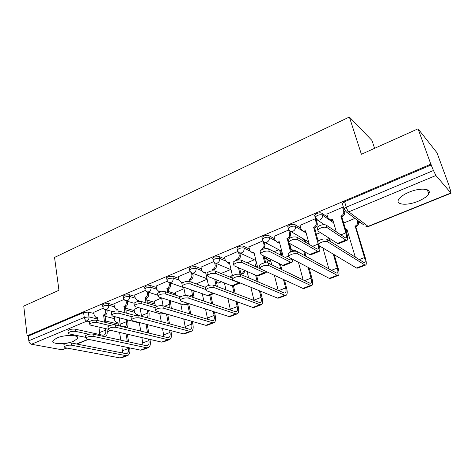 <?xml version="1.0" encoding="UTF-8"?>
<svg xmlns="http://www.w3.org/2000/svg" width="475" height="475" viewBox="0 0 475 475"><rect width="100%" height="100%" fill="white"/><g stroke="black" fill="none" stroke-linecap="round" stroke-linejoin="round"><path stroke-width="0.71" d="M114.119 305.069L108.466 303.501L103.71 304.03L102.541 304.861L102.63 305.431M134.936 296.406L129.271 294.69L124.486 295.207L123.233 296.097L123.34 296.709M156.4 287.488L150.723 285.6L145.902 286.116L144.572 287.066L144.685 287.713M178.541 278.308L172.852 276.23L167.996 276.735L166.571 277.75L166.707 278.445M201.394 268.85L195.688 266.558L190.796 267.051L189.276 268.143L189.43 268.886M224.996 259.113L219.266 256.571L214.344 257.052L212.717 258.222L212.889 259.017M249.387 249.09L243.627 246.252C242.351 245.801 240.7 245.955 238.664 246.721L236.924 247.986L237.12 248.823M274.615 238.777L268.803 235.588C267.567 235.101 265.905 235.256 263.809 236.045L261.939 237.405L262.164 238.296M300.723 228.172L294.838 224.556C293.651 224.04 291.971 224.188 289.815 225.002L287.803 226.468L288.058 227.406M327.78 217.289L321.783 213.144C320.637 212.592 318.951 212.735 316.724 213.572L314.563 215.151L314.848 216.149M418.095 201.269C423.599 198.96 427.15 196.46 428.759 193.776C431.989 188.504 420.007 187.459 408.957 192.227C403.548 194.548 400.087 197 398.572 199.589C395.402 204.945 407.271 205.853 418.095 201.269M73.548 341.252L77.556 338.568C80.299 334.857 65.182 334.311 56.923 337.945L53.052 340.575C50.427 344.357 65.461 344.767 73.548 341.252M281.479 254.368L282.494 253.953M307.848 243.61L308.964 243.158M358.601 222.912L360.169 222.27M448.934 186.069L450.633 190.689L450.906 192.975L435.907 175.489L348.787 211.838L368.113 226.367L450.906 192.975M374.585 148.337L371.984 140.493L349.374 117.016L361.398 154.268L418.048 128.802L430.837 164.184L27.134 335.843L23.75 306.084L58.942 290.261L54.548 257.42L349.374 117.016M418.048 128.802L436.952 152.701L449.178 185.968M66.933 348.068L62.077 349.802L31.445 344.25C30.044 343.811 29.165 342.659 28.815 340.777L28.274 336.062L83.558 312.592L88.273 312.057L93.925 313.482M104.904 316.261L114.457 318.678M28.274 336.062L27.134 335.843M342.582 204.511L343.912 208.893L346.251 207.201L433.449 170.507L435.907 175.489M433.449 170.507L430.837 164.184M343.532 208.139L342.582 207.26L326.853 214.118M316.184 219.646L315.168 218.821L299.974 225.435M288.681 229.995L273.992 236.372M291.531 244.482L290.059 245.266M262.96 240.843L248.87 246.958M237.91 251.406L224.556 257.195M213.667 261.63L201.02 267.116M190.19 271.528L178.22 276.723M207.13 279.223L196.858 283.587M167.455 281.123L156.127 286.033M184.015 288.735L175.293 292.457M145.415 290.415L134.704 295.064M161.625 297.956L154.357 301.067M124.052 299.422L113.917 303.822M138.314 307.551L134.027 309.427M125.483 308.21L134.235 310.632M146.716 299.974L154.595 302.367M168.631 291.555L175.572 293.865M264.088 256.334L266.172 257.361M290.183 247.321L290.676 247.588M332.482 220.548L333.117 220.988M103.324 308.168L93.747 312.324M354.956 218.381L343.686 223.018M115.68 316.867L114.273 317.555M431.413 164.873L344.589 201.738L342.261 203.448M320.411 232.602L316.196 234.335M304.107 239.311L301.981 240.184M278.825 249.713L274.045 251.685M254.345 259.789L247.089 262.776M230.624 269.557L221.065 273.487M317.336 228.635L317.098 227.436C319.8 225.067 322.798 224.259 326.082 225.002L345.147 237.714L346.127 237.856C346.744 237.239 346.667 235.564 345.889 232.845L340.866 216.101L341.816 216.784L346.827 233.486C347.884 237.162 347.991 239.412 347.16 240.249L345.848 240.065L326.8 227.466C323.511 226.735 320.512 227.543 317.799 229.9L318.03 231.088L337.452 243.426L338.794 243.592L346.827 240.38M340.866 216.101L341.139 215.988C343.247 214.872 344.09 213.21 343.668 211.007L344.613 211.702C345.028 213.904 344.191 215.561 342.083 216.671L341.816 216.784M332.957 220.442L331.229 220.519L329.632 219.652M326.794 213.922L327.875 217.621L330.262 219.848L332.684 219.509L336.306 231.818M342.54 207.278L343.668 211.007M327.542 241.763C324.211 241.08 321.147 241.894 318.357 244.203L318.582 245.379L356.482 268.001L364.693 264.878L327.542 241.763L326.812 239.222L363.992 262.574L364.8 262.675C365.406 262.075 365.305 260.377 364.491 257.587L355.157 226.118C357.194 225.061 358.008 223.47 357.586 221.344L357.188 220.05M317.87 242.85L317.638 241.668C320.423 239.347 323.481 238.527 326.812 239.222M354.896 226.225L355.769 226.854L365.352 258.139C366.451 261.903 366.593 264.195 365.774 265.008L364.693 264.878M358.055 220.691L358.453 221.985C358.868 224.105 358.061 225.696 356.03 226.747L355.769 226.854M345.723 229.805L346.976 229.449L355.306 257.118M347.237 230.298L345.913 230.428M365.489 265.115L357.592 268.12L356.482 268.001M319.438 245.89C320.091 248.882 319.996 250.735 319.147 251.453L317.722 251.322L297.457 239.59C294.185 238.919 291.264 239.685 288.705 241.894L289.014 243.081L309.617 254.57L311.077 254.677L318.778 251.596M288.367 240.653L288.058 239.459C290.611 237.239 293.526 236.473 296.798 237.156L317.068 249.001L318.137 249.102C318.737 248.603 318.826 247.327 318.41 245.26M317.508 241.917L313.708 227.418C315.744 226.332 316.576 224.699 316.19 222.52L317.187 223.179C317.573 225.352 316.748 226.979 314.711 228.059L318.119 241.128M313.447 227.525L314.456 228.166M316.13 219.462L317.187 223.179M305.793 231.729L304.332 231.782L302.842 231.028M299.921 225.251L300.93 228.914L303.305 231.153L305.544 230.82L309.326 244.477M312.532 246.347L318.125 244.085L317.751 242.773M315.139 218.838L316.19 222.52M292.986 259.457L292.101 262.265L290.569 262.2L269.188 251.269C265.929 250.658 263.085 251.388 260.662 253.46L261.048 254.636L282.738 265.335L284.305 265.388L291.697 262.432M260.348 252.178L260.068 251.049C262.479 248.971 265.317 248.241 268.577 248.864L289.958 259.902L291.11 259.956L291.703 258.792M290.522 251.987L287.203 238.462C289.18 237.405 289.988 235.802 289.637 233.647L290.694 234.264L289.518 238.224M286.953 238.563L288.082 239.418M288.467 238.973L288.016 239.162M289.845 231.099L290.694 234.264M289.067 243.105L291.347 251.685M279.543 242.63L278.326 242.66L276.931 242.001M273.95 236.206L274.888 239.833L277.246 242.072L279.312 241.745L283.13 256.375M287.749 226.593L287.945 227.329M288.663 230.001L289.637 233.647M297.57 253.87C294.251 253.246 291.276 254.018 288.646 256.185L288.948 257.355L329.246 278.362L337.179 275.346L297.57 253.87L296.893 251.364L336.526 273.066L337.41 273.131C338.105 272.502 338.081 270.803 337.321 268.043L333.313 254.172M288.289 254.855L287.981 253.68C290.605 251.501 293.574 250.729 296.893 251.364M317.864 240.231L319.01 240.498M328.866 268.874L322.923 247.968M329.478 240.896L328.575 237.785M329.502 238.379L330.404 241.478M334.24 254.725L338.242 268.559C339.263 272.288 339.304 274.574 338.36 275.429L337.179 275.346M318.648 240.73L318.042 240.308M338.046 275.548L330.452 278.433L329.246 278.362M268.713 265.525C265.406 264.961 262.509 265.697 260.027 267.728L260.407 268.88L302.913 288.378L310.585 285.463L268.713 265.525L268.09 263.049L309.973 283.207L310.929 283.243C311.713 282.583 311.754 280.891 311.054 278.154L308.103 267.342M259.688 266.356L259.415 265.252C261.891 263.209 264.783 262.473 268.09 263.049M290.017 245.112L290.943 248.603L293.247 250.782L295.26 250.479L295.408 251.037M303.169 279.935L298.431 262.301M304.944 255.77L303.715 251.281M305.039 241.971L304.35 239.453M305.324 240.029L306.013 242.541M304.695 251.827L305.918 256.304M309.077 267.847L312.027 278.635C312.972 282.322 312.918 284.614 311.861 285.499L310.585 285.463M293.633 251.144L292.909 250.699M311.511 285.635L304.214 288.408L302.913 288.378M266.695 271.765L265.97 272.721L264.332 272.703L241.929 262.533C238.682 261.974 235.915 262.669 233.617 264.617L234.074 265.78L256.767 275.732L258.43 275.732L265.531 272.893M233.314 263.293L233.065 262.236C235.357 260.282 238.123 259.587 241.365 260.152L263.91 270.489M261.499 249.868L261.582 249.138C263.494 248.11 264.29 246.537 263.969 244.405L265.074 244.981L263.827 248.965M261.339 249.238L262.052 249.595M264.385 242.256L265.074 244.981M264.029 256.108L265.703 262.776M254.161 253.169L251.851 252.599M248.829 246.798L249.702 250.384L252.029 252.635L253.947 252.314L257.711 267.651M264.747 262.877L262.918 255.556M263.162 241.199L263.969 244.405M240.303 282.993L238.973 282.857L215.626 273.398C212.396 272.893 209.695 273.553 207.516 275.387L208.05 276.533L231.658 285.784L233.415 285.736L240.237 283.011M207.225 274.022L207.011 273.036C209.178 271.195 211.88 270.53 215.11 271.047L232.263 278.071M236.728 260.258L236.799 259.463C238.646 258.465 239.43 256.916 239.139 254.814L240.291 255.354C240.582 257.45 239.804 259 237.957 259.985L237.916 260.003M236.562 259.558L237.648 260.051M239.721 252.955L240.291 255.354M239.632 268.215L241.152 274.657M229.603 263.358L227.567 262.841M224.527 257.052L225.334 260.597L227.632 262.847L229.413 262.538L232.471 275.815M240 274.2L238.474 267.71M238.533 252.243L239.139 254.814M205.829 289.548L190.237 283.89C187.025 283.433 184.383 284.068 182.311 285.796L182.917 286.918L207.373 295.509L209.214 295.42L214.065 293.479M182.026 284.388L181.842 283.468C183.908 281.728 186.544 281.099 189.757 281.568L205.348 287.292M212.859 270.798L212.812 269.456C214.605 268.488 215.371 266.968 215.11 264.884L216.303 265.388C216.564 267.467 215.798 268.987 214.011 269.948L213.952 270.809M212.586 269.551L213.786 270.043M231.07 269.747L215.834 263.239L216.303 265.388M215.899 279.609L217.425 286.627M205.829 273.226L204.078 272.763M200.99 266.974L201.744 270.489L204.001 272.733L205.663 272.436L208.472 285.451M216.22 286.17L214.694 279.134M214.635 262.74L215.11 264.884M240.908 276.759C237.613 276.248 234.792 276.949 232.441 278.855L232.904 279.995L277.442 298.068L284.863 295.242L240.908 276.759L240.332 274.312L284.293 293.016L285.315 293.022C286.176 292.339 286.283 290.647 285.641 287.939L283.45 279.454M232.115 277.442L231.877 276.408C234.223 274.491 237.043 273.79 240.332 274.312M266.113 257.135L266.487 258.614L268.767 260.793L270.631 260.496L271.724 264.801M278.219 290.433L274.384 275.292M280.802 269.165L279.383 263.678M280.298 254.915L280.345 252.943L279.615 250.129M280.636 250.669L281.366 253.472L281.319 255.443M280.41 264.183L281.823 269.663M284.478 279.923L286.663 288.39C287.535 292.036 287.393 294.322 286.229 295.242L284.863 295.242M270.833 261.286L268.553 260.751M285.849 295.385L278.825 298.057L277.442 298.068M214.1 287.589C210.823 287.126 208.068 287.797 205.841 289.59L206.382 290.706L252.789 307.444L259.979 304.713L214.1 287.589L213.572 285.166L259.445 302.51L260.526 302.48C261.464 301.779 261.63 300.087 261.036 297.409L259.415 290.753M205.533 288.135L205.325 287.167C207.545 285.368 210.294 284.697 213.572 285.166M254 300.449L250.853 287.28M248.597 277.827L247.083 271.48M257.159 281.473L255.645 275.239M255.152 266.475L256.215 262.812L255.621 260.395M257.165 265.43L256.215 266.968M256.714 275.708L258.228 281.924M260.484 291.187L262.105 297.825C262.913 301.441 262.681 303.721 261.416 304.671L259.979 304.713M261.012 304.825L254.256 307.39L252.789 307.444M188.237 298.033C184.977 297.623 182.287 298.258 180.167 299.951L180.785 301.043L228.92 316.528L235.879 313.88L188.237 298.033L187.75 295.646L235.386 311.701L236.52 311.647C237.524 310.923 237.755 309.231 237.203 306.583L236.016 301.393M179.871 298.46L179.692 297.558C181.806 295.86 184.49 295.224 187.75 295.646M230.512 277.358L230.399 276.86L232.34 275.257M230.399 276.86L231.509 277.317L231.622 277.81M232.037 277.085L231.509 277.317M230.476 310.044L227.899 298.466M225.958 289.851L224.408 282.94M234.074 292.921L232.483 285.968M233.439 285.73L235.184 293.342M237.126 301.797L238.313 306.969C239.062 310.549 238.753 312.823 237.399 313.803L235.879 313.88M236.966 313.963L230.458 316.439L228.92 316.528M179.912 298.656L165.704 294.025C162.509 293.609 159.927 294.221 157.955 295.854L158.632 296.952L183.867 304.92L185.784 304.79L188.747 303.602M157.688 294.411L157.522 293.55C159.493 291.911 162.07 291.306 165.264 291.727L180.607 296.792M189.857 281.604L189.584 279.134C191.324 278.196 192.072 276.693 191.841 274.639L193.076 275.108C193.307 277.163 192.559 278.659 190.825 279.591L191.092 282.055M189.365 279.223L190.606 279.686M192.684 273.244L193.076 275.108M192.82 290.397L194.138 297.795M182.584 282.773L181.349 282.399M178.196 276.592L178.891 280.066L181.106 282.31L182.655 282.019L182.786 282.649M185.375 295.462L183.706 287.191M192.814 297.35L191.579 289.958M191.461 272.816L191.841 274.639M163.269 308.121C160.022 307.753 157.391 308.364 155.378 309.955L156.073 311.024L205.794 325.322L212.539 322.757L163.269 308.121L162.824 305.758L212.082 320.601L213.269 320.524C214.332 319.776 214.617 318.096 214.112 315.471L213.251 311.487M155.099 308.435L154.945 307.598C156.952 305.995 159.582 305.383 162.824 305.758M196.834 283.462L196.994 284.222M207.628 319.265L205.527 308.999M203.846 301.067L202.291 293.722M211.571 303.673L209.742 295.207M210.722 294.815L212.717 304.059M214.403 311.855L215.264 315.833C215.947 319.372 215.567 321.64 214.124 322.644L212.539 322.757M213.673 322.816L207.403 325.203L205.794 325.322M154.951 307.622L141.995 303.822C138.813 303.448 136.283 304.036 134.407 305.579L135.155 306.648L161.102 314.034L164.285 313.387M134.152 304.101L134.015 303.305C135.886 301.75 138.415 301.168 141.592 301.554L157.314 306.227M167.622 292.505L167.081 288.509C168.768 287.595 169.504 286.122 169.296 284.086L170.567 284.525C170.774 286.556 170.038 288.028 168.358 288.942L168.898 292.927M166.868 288.598L168.144 289.026M170.252 282.904L170.567 284.525M170.394 300.663L171.303 308.317M160.295 292.012L159.315 291.715M156.103 285.908L156.744 289.346L158.917 291.585L160.366 291.306L160.491 291.959M163.115 305.847L161.613 297.89M169.753 307.848L169.86 304.113L169.118 300.259M168.993 282.518L169.296 284.086M139.151 317.864C135.921 317.532 133.35 318.125 131.433 319.628L132.198 320.673L183.38 333.848L189.917 331.36L139.151 317.864L138.742 315.531L189.489 329.234L190.724 329.128C191.852 328.367 192.185 326.687 191.722 324.093L191.116 321.1M131.165 318.072L131.035 317.294C132.947 315.78 135.518 315.192 138.742 315.531M175.269 292.339L175.839 295.218M185.446 328.142L183.742 318.98M182.275 311.624L180.749 303.935M189.65 313.844L187.661 304.036M188.688 303.626L190.837 314.201M192.304 321.444L192.909 324.425C193.539 327.928 193.088 330.19 191.567 331.218L189.917 331.36M191.092 331.402L185.048 333.693L183.38 333.848M131.777 316.665L119.065 313.298C115.9 312.96 113.424 313.524 111.631 314.984L112.444 316.035L139.05 322.863L140.659 322.852M111.388 313.482L111.269 312.74C113.056 311.267 115.532 310.709 118.691 311.054L135.339 315.519M145.991 302.86L145.267 297.599C146.906 296.709 147.63 295.254 147.446 293.241L148.746 293.657C148.936 295.664 148.212 297.113 146.579 297.997L147.303 303.252M145.059 297.683L146.371 298.086M148.491 292.244L148.746 293.657M148.61 310.478L149.138 313.405L148.936 318.28M138.878 300.984L137.928 300.74M134.68 294.939L135.274 298.342L137.4 300.58L138.759 300.307L138.955 301.417M141.556 316.291L140.125 308.067M146.965 317.751C147.897 316.813 148.182 315.246 147.826 313.037L147.298 310.104M147.197 291.882L147.446 293.241M115.841 327.275C112.628 326.99 110.105 327.554 108.276 328.979L109.113 329.994L161.643 342.119L167.984 339.708L115.841 327.275L115.467 324.971L167.586 337.6L168.868 337.47C170.05 336.692 170.43 335.023 170.008 332.452L169.599 330.303M108.027 327.394L107.914 326.675C109.737 325.238 112.26 324.674 115.467 324.971M154.339 300.954L154.945 304.238L155.681 305.74M163.899 336.704L162.539 328.48M161.257 321.611L159.772 313.654M168.31 323.511L166.505 314.028M167.723 314.379L169.527 323.843M170.822 330.618L171.232 332.761C171.802 336.229 171.291 338.485 169.694 339.53L167.984 339.708M169.195 339.72L163.37 341.935L161.643 342.119M109.79 325.553L96.87 322.466C93.729 322.169 91.295 322.709 89.579 324.098L90.464 325.114L108.175 329.217M89.353 322.561L89.252 321.872C90.962 320.483 93.391 319.936 96.532 320.245L123.553 326.8L125.133 326.628C126.374 325.808 126.813 324.164 126.463 321.688L126.101 319.538M124.961 312.734L124.112 306.411C125.703 305.544 126.415 304.113 126.255 302.124L127.591 302.51C127.751 304.493 127.039 305.918 125.453 306.785L126.302 313.096M123.916 306.494L125.258 306.868M127.383 301.281L127.591 302.51M127.448 319.883L127.811 322.026C128.197 324.484 127.929 326.402 127.021 327.774M113.899 303.703L114.445 307.07L116.523 309.302L117.877 309.67L117.177 309.48M116.523 309.302L117.8 309.041L118.109 310.941M120.401 326.034L119.237 317.775M126.053 300.93L126.255 302.124M93.296 336.383C90.102 336.128 87.632 336.68 85.88 338.028L86.788 339.013L140.553 350.14L146.704 347.801L93.296 336.383L92.957 334.109L146.336 345.717L147.66 345.568C148.895 344.773 149.316 343.104 148.93 340.563L148.675 339.126M85.648 336.419L85.553 335.748C87.293 334.388 89.763 333.842 92.957 334.109M134.009 309.32L134.567 312.574L136.628 314.741L137.875 314.492L138.035 315.406M142.963 344.981L141.906 337.565M140.778 331.105L139.347 322.929M147.541 332.743L146.027 324.229M147.274 324.556L148.794 333.046M149.934 339.417L150.189 340.848C150.712 344.28 150.136 346.53 148.473 347.599L146.704 347.801M137.982 315.085L137.192 314.895M147.957 347.795L142.334 349.933L140.553 350.14M88.908 334.263L75.382 331.342C72.259 331.081 69.873 331.603 68.234 332.922L69.178 333.907L85.791 337.387M68.02 331.36L67.931 330.719C69.576 329.401 71.957 328.872 75.08 329.145L102.665 335.196L104.286 335C105.575 334.168 106.056 332.53 105.741 330.077L105.509 328.605M104.512 322.181L103.592 314.961C105.135 314.117 105.836 312.71 105.693 310.739L107.059 311.101C107.202 313.067 106.501 314.468 104.957 315.311L105.883 322.513M103.396 315.044L104.767 315.394M106.887 310.038L107.059 311.101M106.887 328.92L107.118 330.392C107.528 333.444 106.982 335.593 105.48 336.828M97.553 318.102L97.019 317.953M93.729 312.212L94.234 315.543L96.265 317.769L97.464 317.514L97.927 320.583M99.809 334.572L98.919 327.073M105.527 309.682L105.693 310.739M71.482 345.194C68.305 344.975 65.877 345.503 64.208 346.786L65.182 347.742L120.08 357.93L126.053 355.656L71.482 345.194L71.173 342.944L125.715 353.596L127.074 353.424C128.357 352.616 128.82 350.96 128.476 348.436L128.339 347.611M63.988 345.153L63.905 344.535C65.58 343.247 67.996 342.713 71.173 342.944M114.255 317.448L114.778 320.673L116.791 322.828L117.966 322.59L118.447 325.559M122.627 352.99L121.826 346.263M120.834 340.171L119.569 332.405M127.33 341.584L126.053 333.907M127.336 334.198L128.612 341.863M129.622 347.878L129.758 348.703C130.233 352.1 129.604 354.338 127.87 355.425L126.053 355.656M116.791 322.828L117.462 322.994M127.342 355.627L121.909 357.693L120.08 357.93M102.903 307.165L102.808 306.595L103.983 305.769L108.739 305.235L114.404 306.785M108.466 303.501L108.739 305.235C108.888 307.218 108.175 308.643 106.614 309.504L104.66 309.385M123.637 298.46L123.53 297.849L124.782 296.964L129.574 296.442L135.238 298.146M129.271 294.69L129.574 296.442C129.74 298.448 129.022 299.891 127.407 300.776L125.252 300.586M145.012 289.483L144.893 288.836L146.223 287.892L151.05 287.375L156.726 289.245M150.723 285.6L151.05 287.375C151.24 289.4 150.51 290.872 148.847 291.775L147.63 291.971L146.46 291.484M167.058 280.232L166.921 279.543L168.346 278.528L173.209 278.017L178.897 280.078M172.852 276.23L173.209 278.017C173.422 280.072 172.674 281.562 170.964 282.494L169.658 282.696L168.31 282.067M189.804 270.691L189.65 269.948L191.176 268.862L196.068 268.363L201.78 270.643M195.688 266.558L196.068 268.363C196.312 270.441 195.552 271.955 193.788 272.917L192.381 273.125L190.849 272.312M213.293 260.84L213.121 260.051L214.748 258.881L219.682 258.4L225.429 260.935M219.266 256.571L219.682 258.4C219.949 260.496 219.171 262.04 217.354 263.025L215.834 263.239C214.296 262.758 213.388 261.695 213.121 260.051L212.717 258.222M237.553 250.663L237.357 249.832L239.103 248.573C241.14 247.813 242.796 247.653 244.073 248.098L249.892 250.948M243.627 246.252L244.073 248.098C244.37 250.224 243.58 251.792 241.698 252.807L240.053 253.027L255.972 260.561M262.627 240.154L262.408 239.269L264.284 237.916C266.38 237.132 268.048 236.977 269.283 237.453L275.257 240.712M268.803 235.588L269.283 237.453C269.61 239.602 268.803 241.199 266.867 242.244L265.08 242.47L281.8 251.281M288.557 229.288L288.313 228.356L290.32 226.896C292.487 226.082 294.162 225.934 295.355 226.444L301.773 230.363M294.838 224.556L295.355 226.444C295.717 228.618 294.892 230.244 292.891 231.319L290.949 231.551L308.637 241.983M315.382 218.049L315.109 217.063L317.27 215.484C319.503 214.647 321.189 214.504 322.335 215.056L333.664 222.84M321.783 213.144L322.335 215.056C322.733 217.253 321.896 218.91 319.823 220.014L317.71 220.246L315.329 218.013M88.273 312.057L88.991 316.902L97.696 319.034M105.64 320.981L118.204 324.069M117.913 323.107L118.02 325.458M89.389 321.7L86.895 321.112L31.445 344.25M62.077 349.802L66.553 347.997M76.499 343.983L88.136 339.293M107.243 331.586L110.432 330.297M344.221 209.938L343.912 208.893L346.489 212.07L363.862 225.025M125.768 309.902L134.52 312.301M147.018 301.678L154.909 304.048M264.533 258.109L266.671 259.154M278.92 242.707L279.668 243.111M290.658 249.102L291.306 249.452M302.89 231.046L306.155 233.035M292.374 250.479L292.351 251.4M292.095 251.459L292.137 250.331M267.259 262.817L267.953 260.526M240.967 273.891L242.191 273.671L244.482 270.346M217.057 282.655L218.126 283.07L219.492 282.88L221.029 281.616M195.249 291.662L197.161 291.917M136.871 315.37L137.067 314.86M344.589 201.738L346.251 207.201C346.993 209.416 347.837 210.959 348.787 211.838L346.489 212.07M83.558 312.592L84.265 317.448L88.991 316.902C89.116 318.867 88.421 320.275 86.895 321.112C85.553 320.607 84.675 319.384 84.265 317.448L28.815 340.777M451.149 193.165L368.558 226.462L365.922 226.563L368.469 226.504M326.082 225.002L326.8 227.466M341.139 215.988L342.083 216.671M345.889 232.845L340.884 234.87M332.417 219.622L332.791 219.883M345.848 240.065L337.452 243.426M356.03 226.747L355.157 226.118M359.254 259.599L364.491 257.587M358.453 221.985L357.586 221.344M347.088 229.805L346.72 229.55M296.798 237.156L297.457 239.59M313.708 227.418L314.711 228.059M305.282 230.927L305.633 231.141M317.722 251.322L309.617 254.57M268.577 248.864L269.188 251.269M287.203 238.462L288.266 239.062M288.604 256.037L285.172 257.426M279.062 241.852L279.383 242.024M290.569 262.2L282.738 265.335M331.467 270.299L337.321 268.043M304.617 280.63L311.054 278.154M295.331 250.752L295.017 250.58M241.365 260.152L241.929 262.533M261.582 249.138L262.289 249.494M259.997 267.621L258.75 268.126M253.709 252.415L254.012 252.563M264.332 272.703L256.767 275.732M215.11 271.047L215.626 273.398M236.799 259.463L237.957 259.985M238.973 282.857L231.658 285.784M189.757 281.568L190.237 283.89M212.812 269.456L214.011 269.948M216.078 285.404L215.169 285.772M213.21 293.17L207.373 295.509M278.665 290.623L285.641 287.939M281.366 253.472L280.345 252.943M253.929 300.147L261.036 297.409M256.565 262.978L256.215 262.812M231.729 277.228L230.618 276.771M230.322 309.231L237.203 306.583M165.264 291.727L165.704 294.025M189.584 279.134L190.825 279.591M192.601 294.91L189.406 296.204M187.862 303.317L183.867 304.92M207.438 318.042L214.112 315.471M141.592 301.554L141.995 303.822M167.081 288.509L168.358 288.942M169.86 304.113L164.528 306.274M163.37 313.126L161.102 314.034M185.25 326.58L191.722 324.093M118.691 311.054L119.065 313.298M145.267 297.599L146.579 297.997M147.826 313.037L141.461 315.614M139.697 322.602L139.05 322.863M163.727 334.869L170.008 332.452M96.532 320.245L96.87 322.466M124.112 306.411L125.453 306.785M126.463 321.688L120.288 324.188M142.838 342.908L148.93 340.563M75.08 329.145L75.382 331.342M103.592 314.961L104.957 315.311M105.741 330.077L99.75 332.5M122.556 350.716L128.476 348.436M427.369 189.852L428.759 193.776M77.318 336.888L77.556 338.568M314.563 215.151L315.109 217.063L317.71 220.246L324.271 224.604M287.803 226.468L288.313 228.356C288.598 229.947 289.477 231.01 290.949 231.551M261.939 237.405L262.408 239.269C262.693 240.884 263.583 241.947 265.08 242.47M236.924 247.986L237.357 249.832C237.637 251.459 238.533 252.528 240.053 253.027M189.276 268.143L189.65 269.948C189.917 271.605 190.825 272.662 192.381 273.125L207.035 278.783M166.571 277.75L166.921 279.543C167.176 281.2 168.091 282.251 169.658 282.696L183.795 287.654M144.572 287.066L144.893 288.836C145.136 290.498 146.051 291.543 147.63 291.971L157.837 295.224M123.233 296.097L123.53 297.849C123.773 299.517 124.688 300.556 126.279 300.96L134.069 303.222M102.541 304.861L102.808 306.595C103.039 308.263 103.96 309.29 105.557 309.682L112.967 311.647M267.668 262.901L268.173 260.627M240.973 273.915C243.277 273.986 244.548 272.84 244.779 270.471M216.523 282.447L218.126 283.07L221.457 281.788M192.915 290.848L197.428 292.012M137.53 315.37L137.655 315.02M76.873 344.06L88.504 339.37M107.255 331.811L110.794 330.38M317.799 229.9L317.098 227.436M330.262 219.848L331.229 220.519M318.357 244.203L317.638 241.668M288.705 241.894L288.058 239.459M303.305 231.153L304.332 231.782M260.662 253.46L260.068 251.049M277.246 242.072L278.326 242.66M291.11 259.956L290.807 260.074M288.646 256.185L287.981 253.68M260.027 267.728L259.415 265.252M293.859 251.115L293.247 250.782M233.617 264.617L233.065 262.236M252.029 252.635L253.163 253.187M207.516 275.387L207.011 273.036M227.632 262.847L228.802 263.364M182.311 285.796L181.842 283.468M204.001 272.733L205.218 273.22M232.441 278.855L231.877 276.408M269.806 261.303L268.767 260.793M205.841 289.59L205.325 287.167M260.223 302.599L260.526 302.48M180.167 299.951L179.692 297.558M236.2 311.766L236.52 311.647M157.955 295.854L157.522 293.55M181.106 282.31L182.364 282.762M155.378 309.955L154.945 307.598M212.931 320.649L213.269 320.524M134.407 305.579L134.015 303.305M158.917 291.585L160.206 292.006M131.433 319.628L131.035 317.294M190.374 329.264L190.724 329.128M111.631 314.984L111.269 312.74M137.4 300.58L138.724 300.972M108.276 328.979L107.914 326.675M168.5 337.612L168.868 337.47M89.579 324.098L89.252 321.872M125.133 326.628L124.688 326.806M85.88 338.028L85.553 335.748M137.887 315.079L136.628 314.741M147.28 345.711L147.66 345.568M68.234 332.922L67.931 330.719M96.265 317.769L97.547 318.084M104.286 335L103.829 335.184M64.208 346.786L63.905 344.535M126.677 353.578L127.074 353.424"/></g></svg>
